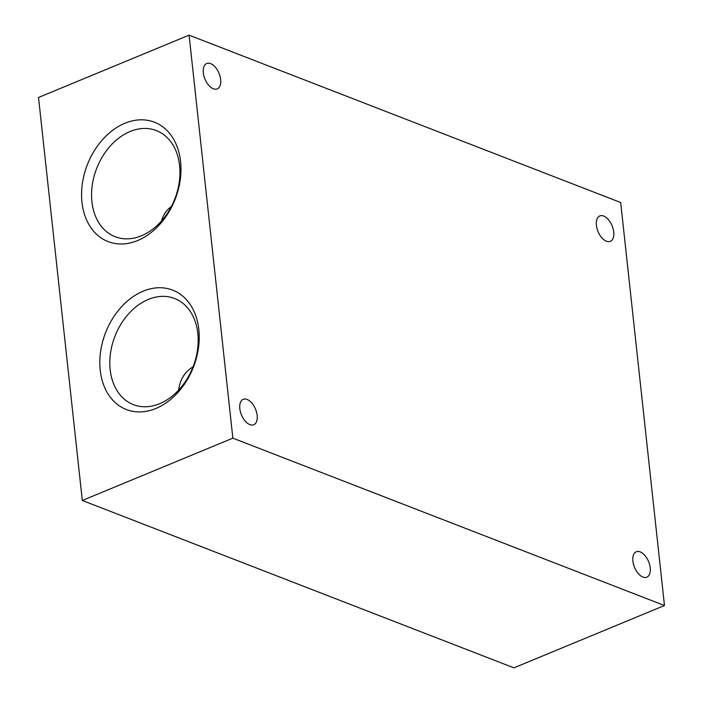 <?xml version="1.0" encoding="UTF-8"?>
<svg xmlns="http://www.w3.org/2000/svg" width="703" height="703" viewBox="0 0 703 703"><rect width="100%" height="100%" fill="white"/><g stroke="black" fill="none" stroke-linecap="round" stroke-linejoin="round"><path stroke-width="1.05" d="M161.47 221.014C163.201 214.846 166.497 210.012 171.374 206.524M603.701 216.041A13.752 7.61 -112.5 0 1 613.157 228.87A13.752 7.61 -112.5 0 1 610.327 241.349A13.752 7.61 -112.5 0 1 598.042 231.551A13.752 7.61 -112.5 0 1 599.808 215.935A13.752 7.61 -112.5 0 1 603.701 216.041M640.187 551.881A13.752 7.61 -112.5 0 1 649.642 564.711A13.752 7.61 -112.5 0 1 646.813 577.181A13.752 7.61 -112.5 0 1 634.528 567.383A13.752 7.61 -112.5 0 1 636.294 551.767A13.752 7.61 -112.5 0 1 640.187 551.881M210.628 63.613A13.752 7.61 -112.5 0 1 220.083 76.442A13.752 7.61 -112.5 0 1 217.262 88.912A13.752 7.61 -112.5 0 1 204.968 79.114A13.752 7.61 -112.5 0 1 206.735 63.498A13.752 7.61 -112.5 0 1 210.628 63.613M247.113 399.445A13.752 7.61 -112.5 0 1 256.569 412.274A13.752 7.61 -112.5 0 1 253.739 424.753A13.752 7.61 -112.5 0 1 241.454 414.955A13.752 7.61 -112.5 0 1 243.22 399.339A13.752 7.61 -112.5 0 1 247.113 399.445M159.66 403.698A56.934 41.943 111.2 0 1 133.412 404.647A56.934 41.943 111.2 0 1 114.897 336.394A56.934 41.943 111.2 0 1 174.581 298.476A56.934 41.943 111.2 0 1 197.49 349.997A56.934 41.943 111.2 0 1 159.66 403.698M155.89 408.469A64.035 47.171 111.2 0 1 103.649 338.169A64.035 47.171 111.2 0 1 189.028 302.826A64.035 47.171 111.2 0 1 155.89 408.469M178.667 390.077C179.924 379.682 184.722 371.931 193.053 366.852M82.313 500.474L38.524 97.471L189.081 35.15L232.86 438.154L82.313 500.474L513.919 667.85L664.476 605.529L232.86 438.154M189.081 35.15L620.687 202.526L664.476 605.529M137.647 240.549A64.035 47.171 111.2 0 1 85.406 170.249A64.035 47.171 111.2 0 1 170.785 134.914A64.035 47.171 111.2 0 1 137.647 240.549M141.417 235.786A56.934 41.943 111.2 0 1 115.169 236.726A56.934 41.943 111.2 0 1 96.654 168.474A56.934 41.943 111.2 0 1 156.338 130.556A56.934 41.943 111.2 0 1 179.247 182.077A56.934 41.943 111.2 0 1 141.417 235.786"/></g></svg>
